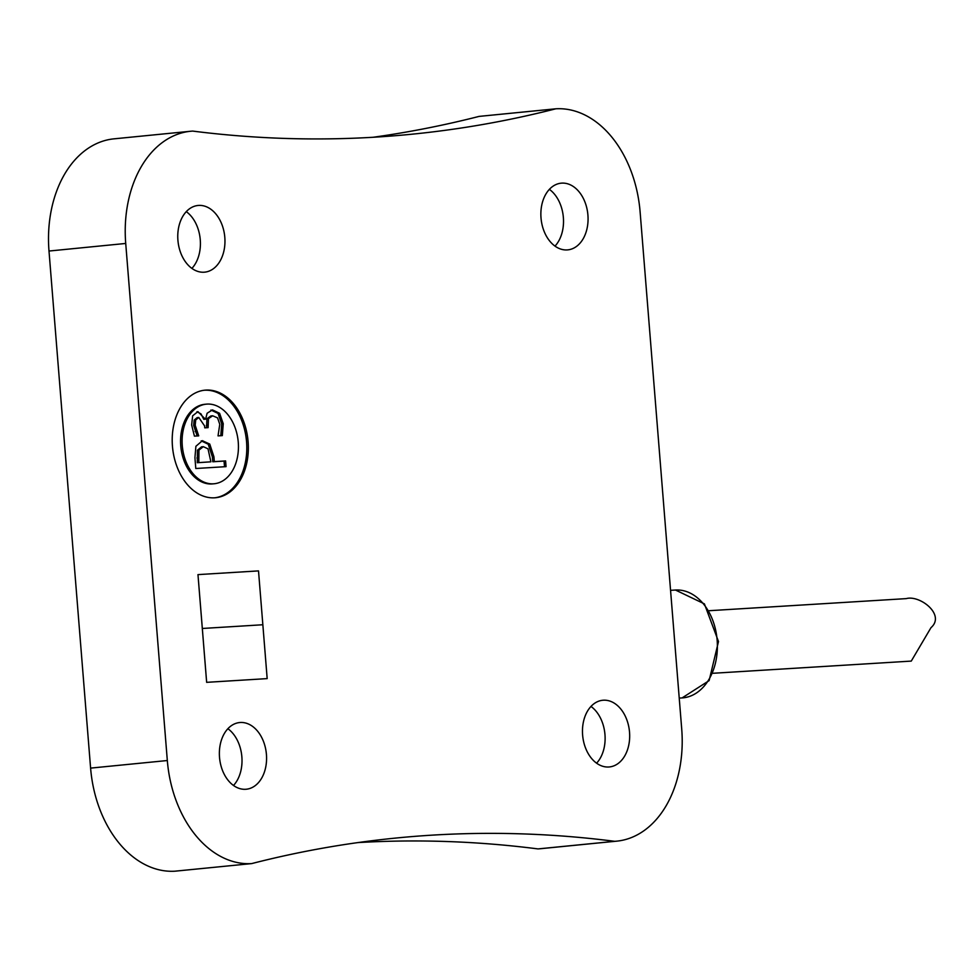 <?xml version="1.0" encoding="UTF-8"?>
<svg xmlns="http://www.w3.org/2000/svg" width="980" height="980" viewBox="0 0 980 980"><rect width="100%" height="100%" fill="white"/><g stroke="black" fill="none" stroke-linecap="round" stroke-linejoin="round"><path stroke-width="1.47" d="M227.887 728.716A33.504 23.483 -95.7 0 1 241.864 756.879A33.504 23.483 -95.7 0 1 233.497 785.47M266.425 754.441A33.504 23.483 -95.7 0 1 246.274 789.231A33.504 23.483 -95.7 0 1 219.594 758.202A33.504 23.483 -95.7 0 1 239.671 722.542A33.504 23.483 -95.7 0 1 266.425 754.441M590.989 706.433A33.504 23.483 -95.7 0 1 604.966 734.583A33.504 23.483 -95.7 0 1 596.6 763.187M629.528 732.158A33.504 23.483 -95.7 0 1 609.376 766.948A33.504 23.483 -95.7 0 1 582.696 735.907A33.504 23.483 -95.7 0 1 602.774 700.259A33.504 23.483 -95.7 0 1 629.528 732.158M549.388 189.361A33.504 23.483 -95.7 0 1 563.365 217.511A33.504 23.483 -95.7 0 1 554.999 246.115M587.914 215.086A33.504 23.483 -95.7 0 1 567.775 249.876A33.504 23.483 -95.7 0 1 541.095 218.834A33.504 23.483 -95.7 0 1 561.173 183.174A33.504 23.483 -95.7 0 1 587.914 215.086M186.286 211.643A33.504 23.483 -95.7 0 1 200.263 239.794A33.504 23.483 -95.7 0 1 191.896 268.398M224.812 237.368A33.504 23.483 -95.7 0 1 204.673 272.158A33.504 23.483 -95.7 0 1 177.993 241.117A33.504 23.483 -95.7 0 1 198.07 205.469A33.504 23.483 -95.7 0 1 224.812 237.368M196.894 411.772L200.961 413.854L203.791 419.33L205.629 419.158L207.123 413.241L212.464 409.897L219.594 413.291L223.244 423.728L222.325 435.61L218.038 435.88L219.765 424.291L217.548 417.872L212.648 415.777L208.458 418.632L208.103 427.635L204.746 427.844L204.587 425.92L198.805 417.468L197.127 417.639L194.175 420.102L193.66 425.394L197.176 435.965M212.648 415.777L210.835 415.961L206.927 418.791L206.56 427.733M210.933 410.044L218.062 413.438L221.701 423.875L220.794 435.757M203.791 419.33L205.629 419.158M198.805 417.468L195.706 419.942L195.192 425.234L198.707 435.867L194.42 436.125L191.651 425.002L192.643 415.814L197.923 411.637L205.335 419.183M195.118 431.519L196.649 431.359M197.151 435.671L198.683 435.512M201.194 440.865L208.213 444.222L212.391 456.913L212.782 461.764L224.053 461.078L224.518 466.737M197.286 462.719L210.884 461.825L208.017 448.84L203.326 446.672L201.561 446.843L197.433 450.212L197.286 462.719L210.884 461.825M195.792 468.501L194.922 457.685L195.902 446.28L202.382 440.731L209.745 444.063L213.922 456.754L214.314 461.617L225.596 460.918L226.049 466.652L195.792 468.501M203.326 446.672L198.964 450.065L198.818 462.56M212.782 461.764L214.314 461.617M224.053 461.078L225.596 460.918M205.935 390.089A54.047 37.877 -95.7 0 1 248.038 440.927A54.047 37.877 -95.7 0 1 215.588 497.73A54.047 37.877 -95.7 0 1 172.578 447.676A54.047 37.877 -95.7 0 1 204.943 390.163A54.047 37.877 -95.7 0 1 205.935 390.089M204.183 390.248A54.047 37.877 -95.7 0 1 204.404 390.236A54.047 37.877 -95.7 0 1 246.446 440.522A54.047 37.877 -95.7 0 1 214.828 497.791M207.062 404.091A39.996 28.028 84.3 0 0 206.327 404.152A39.996 28.028 84.3 0 0 182.378 446.709A39.996 28.028 84.3 0 0 214.204 483.752A39.996 28.028 84.3 0 0 238.214 441.711A39.996 28.028 84.3 0 0 207.062 404.091M206.327 404.152L204.796 404.299A39.996 28.028 84.3 0 0 180.835 446.856A39.996 28.028 84.3 0 0 212.672 483.899L214.204 483.752M640.111 211.888L681.713 728.961A108.094 75.766 -95.7 0 1 616.714 841.159A108.094 75.766 -95.7 0 1 614.742 841.318A1947.799 1365.226 84.3 0 0 396.165 838.023A1947.799 1365.226 84.3 0 0 251.639 863.601A108.094 75.766 -95.7 0 1 167.323 760.529L125.722 243.457A108.094 75.766 -95.7 0 1 190.72 131.246A108.094 75.766 -95.7 0 1 192.705 131.087A1960.809 1374.352 84.3 0 0 411.502 134.248A1960.809 1374.352 84.3 0 0 555.807 108.805A108.094 75.766 -95.7 0 1 640.111 211.888M267.16 678.613L206.645 682.337L197.972 574.611L202.333 628.474L262.848 624.75L202.321 628.474L206.657 682.337L267.173 678.613L262.848 624.75L258.512 570.899L197.997 574.611M616.714 841.159L539.992 848.754A108.094 75.766 -95.7 0 1 538.02 848.913A1947.799 1365.226 84.3 0 0 357.884 842.592M251.639 863.601L174.918 871.196A108.094 75.766 -95.7 0 1 90.601 768.112L49 251.039A108.094 75.766 -95.7 0 1 113.999 138.842L190.72 131.246M373.062 137.274A1960.809 1374.352 84.3 0 0 479.085 116.4L555.807 108.805M614.742 841.318L538.02 848.913M713.097 673.272L911.265 661.096L931 627.653C945.81 614.754 919.767 594.738 906.243 598.621L709.263 610.699M206.927 418.791L208.458 418.632M206.376 425.345L207.907 425.198M197.274 417.627L198.511 417.505M194.175 420.102L195.706 419.942M193.66 425.394L195.192 425.234M218.062 413.438L219.594 413.291M221.701 423.875L223.244 423.728M201.794 446.819L202.872 446.721M202.052 440.78L202.725 440.706M208.213 444.222L209.745 444.063M212.391 456.913L213.922 456.754M196.894 457.966L198.438 457.819M197.433 450.212L198.964 450.065M675.477 590.034A54.047 38.539 86.5 0 1 717.25 641.618A54.047 38.539 86.5 0 1 682.092 697.919L709.116 680.622L718.487 641.533L704.412 603.888L675.477 590.034L670.565 590.327M125.722 243.457L49 251.039M167.323 760.529L90.601 768.112M679.238 698.091L682.092 697.919"/></g></svg>
